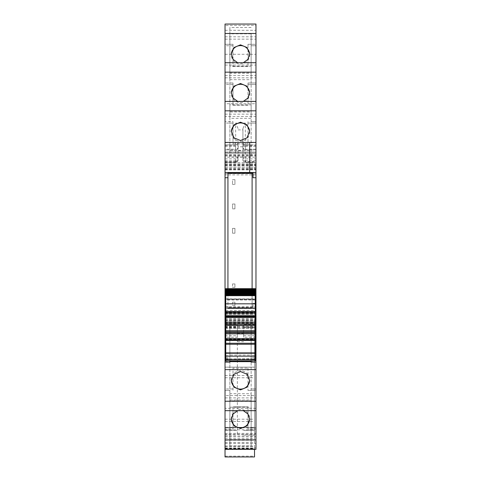 <?xml version="1.0" encoding="UTF-8"?>
<svg xmlns="http://www.w3.org/2000/svg" width="481" height="481" viewBox="0 0 481 481"><rect width="100%" height="100%" fill="white"/><g stroke="black" fill="none" stroke-linecap="round" stroke-linejoin="round"><path stroke-width="0.36" stroke-dasharray="2.4 1.8" d="M225.757 308.513L227.934 308.513L227.934 307.762L252.104 307.762L252.104 173.37L227.934 173.37L227.934 177.723L225.03 177.723M227.934 288.666L227.934 177.723M227.934 308.513L227.934 172.541M225.03 172.505L225.03 142.43L249.687 142.43L249.687 172.505L225.03 172.505L225.03 142.43L249.687 142.43L249.687 172.505M225.03 101.431L225.03 103.758L255.97 103.758L255.97 101.395L255.97 116.492L225.03 116.492L225.03 101.431L255.97 101.431M225.03 103.758L225.03 121.645L233.008 121.645L233.008 143.879L233.008 121.645L233.008 123.094L233.008 121.645L225.03 121.645L225.03 123.094L225.03 116.492M225.03 62.722L225.03 82.972L233.008 82.972L233.008 105.207L233.008 82.972L233.008 84.422L233.008 82.972L225.03 82.972L225.03 84.422L225.03 62.728M225.03 456.144L254.521 456.144L254.521 456.938L225.03 456.938L225.03 157.173L255.97 157.173L225.03 157.173L225.03 152.098L225.03 167.087L225.03 25.445L225.03 44.3L233.008 44.3L233.008 66.534L233.008 44.3L233.008 45.749L233.008 44.3L225.03 44.3L225.03 45.749L225.03 24.056M225.03 152.339L255.97 152.182L225.03 152.339M254.521 456.144L254.521 316.221L225.03 316.221L225.03 333.044L225.03 321.055L254.521 321.055L254.521 316.221L225.03 316.221L225.03 316.913L254.521 316.913M225.03 316.913L225.03 321.055L254.521 321.055L254.521 333.501L254.521 324.471L243.645 324.471L243.645 337.229L254.521 337.229L254.521 324.747L243.645 324.471M225.03 434.247L225.03 429.094L233.008 429.094L233.008 406.86L233.008 429.094L233.008 427.645L233.008 429.094L225.03 429.094L225.03 427.645L225.03 447.949L225.03 427.368L225.03 449.344L225.03 434.247L255.97 434.247L255.97 449.338M225.03 410.672L225.03 388.973L225.03 395.574L255.97 395.574L255.97 410.642L225.03 410.642L225.03 395.574M225.03 367.219L225.03 331.084L225.03 369.636L225.03 367.219L254.521 367.219L254.521 331.084L254.521 430.549C254.521 436.471 254.521 436.471 254.521 430.549C254.521 436.471 254.521 436.471 254.521 430.549L254.521 337.229M225.03 369.564L225.03 429.822L225.03 367.147L225.03 369.564L254.521 369.564L254.521 358.952L254.521 367.219M225.03 337.229L225.03 435.137L225.03 337.229L237.355 337.229L237.355 324.471L237.355 435.137L237.355 337.229M255.97 177.723L253.066 177.723L253.066 172.541M225.757 303.409L225.03 303.409M225.757 358.958L229.864 358.958L229.864 361.658L229.864 324.934L251.136 324.934L251.136 362.139M229.864 361.658L229.864 324.934L229.864 359.439L225.757 359.439M229.864 360.858L229.864 359.439M229.864 407.203L251.136 407.203L251.136 355.026L251.136 361.363L229.864 361.363L229.864 407.203L229.864 400.871L251.136 400.871M255.97 410.672L255.97 390.422L251.377 390.422L255.97 390.422L255.97 388.973L255.97 395.574M233.008 388.973L229.623 388.973L233.008 388.973L233.008 390.422L233.008 368.187L247.992 368.187L233.008 368.187L233.008 390.422L233.008 388.973L225.03 388.973M247.992 368.187L247.992 390.422L247.992 368.187M237.692 410.672L240.5 410.227L243.308 410.672M251.136 439.544L251.136 445.875L229.864 445.875L229.864 439.544L251.136 439.544L251.136 393.698L251.136 400.036L229.864 400.036L229.864 393.698L251.136 393.698M225.03 447.949L255.97 447.949L255.97 434.247M247.992 406.86L233.008 406.86L247.992 406.86L247.992 429.094L247.992 406.86M233.008 427.645L225.03 427.645M255.97 447.949L255.97 163.943L255.97 169.853L255.97 163.973L225.03 163.973M225.03 436.7L254.521 436.7L254.521 427.368L254.521 428.607L255.97 428.607M254.521 436.7L254.521 448.917L225.03 448.917L254.521 448.917L254.521 448.25L254.521 449.344M254.521 428.607L254.521 369.564M225.03 328.307L255.97 328.307L225.03 328.307M225.03 320.087L255.97 320.087L225.03 320.087M225.03 156.006L255.97 156.006L255.97 163.973M255.97 156.006L255.97 152.098L225.03 152.182L255.97 152.182M225.03 154.762L255.97 154.762L255.97 153.307L225.03 153.307M255.97 154.762L255.97 167.087L255.97 158.868L255.97 162.253L255.483 162.253L255.97 162.253L255.97 25.445L225.03 25.445M225.03 167.087L255.97 167.087L225.03 167.087M225.03 160.762L235.666 160.762A2.417 0.926 0 0 0 238.083 159.836L238.083 156.463L235.666 162.121L235.666 158.868L235.666 162.253L225.517 162.253L235.666 162.253L237.686 161.159L237.025 161.832M238.083 157.161L238.083 146.795L242.917 146.795L242.917 150.331L238.083 150.331M255.97 160.762L245.334 160.762A2.417 0.926 180 0 1 242.917 159.836L242.917 150.331M242.917 156.463L245.334 162.121L255.97 162.121M225.03 162.253L225.517 162.253L225.03 162.253M225.03 161.604L235.666 161.604L238.083 159.836L238.017 160.401L238.083 142.43A2.417 2.417 0 0 1 235.666 144.847L225.03 144.847L235.666 144.847L235.666 149.2A2.417 1.696 180 0 0 238.083 147.505C237.939 148.978 237.133 149.783 235.666 149.922L235.666 149.2L225.03 149.2M225.517 149.922L235.666 149.922L225.517 149.922M233.008 66.534L247.992 66.534L247.992 44.3L247.992 66.534L233.008 66.534M225.03 39.147L255.97 39.147L255.97 44.3L251.377 44.3L255.97 44.3L255.97 45.749L255.97 25.445M233.008 45.749L225.03 45.749M255.97 39.147L255.97 24.056M251.136 27.507L229.864 27.507L229.864 33.838L251.136 33.838L251.136 79.684L229.864 79.684L229.864 73.352L251.136 73.352M243.308 62.722L240.5 63.167L237.692 62.722M233.008 105.207L247.992 105.207L247.992 82.972L247.992 105.207L233.008 105.207M233.008 84.422L225.03 84.422M229.864 72.511L251.136 72.511L251.136 66.18L251.136 118.356L229.864 118.356L229.864 66.18L251.136 66.18M237.692 101.395L240.5 101.84L243.308 101.395M233.008 143.879L247.992 143.879L247.992 121.645L247.992 143.879L233.008 143.879M255.97 116.492L255.97 103.758M233.008 123.094L225.03 123.094M229.864 111.183L251.136 111.183L251.136 104.858L251.136 157.028L229.864 157.028L229.864 104.858L251.136 104.858M255.97 303.409L253.066 303.409L253.066 308.513L253.066 303.409L255.243 303.409M234.938 183.61L234.938 179.653L234.938 183.61L234.938 179.653L232.521 179.653L234.938 179.653L232.521 179.653L232.521 184.488L232.521 179.653L234.938 179.653L234.938 184.488L232.521 184.488L234.938 184.488L232.521 184.488L234.938 184.488L234.938 183.61M234.938 302.2L232.521 302.2L234.938 302.2L234.938 305.585L232.521 305.585L232.521 302.2L232.521 303.078L232.521 302.2L234.938 302.2L234.938 305.585L232.521 305.585L232.521 302.2L234.938 302.2L234.938 305.585L232.521 305.585L234.938 305.585L234.938 302.2M234.938 204.016L232.521 204.016L234.938 204.016L234.938 208.85L232.521 208.85L232.521 204.016L232.521 204.9L232.521 204.016L234.938 204.016L234.938 208.85L232.521 208.85L232.521 204.016L234.938 204.016L234.938 208.85L232.521 208.85L234.938 208.85L234.938 204.016M234.938 283.928L232.521 283.928L234.938 283.928L234.938 287.313L232.521 287.313L232.521 283.928L232.521 284.806L232.521 283.928L234.938 283.928L234.938 287.313L232.521 287.313L232.521 283.928L234.938 283.928L234.938 287.313L232.521 287.313L234.938 287.313L234.938 283.928M234.938 233.219L232.521 233.219L232.521 228.385L234.938 228.385L234.938 233.219L232.521 233.219L232.521 228.385L234.938 228.385L232.521 228.385L232.521 233.219L232.521 228.385L234.938 228.385L234.938 233.219L234.938 228.385L234.938 233.219L232.521 233.219L234.938 233.219M251.136 360.858L251.136 358.958L255.243 358.958M255.243 359.439L251.136 359.439M251.136 357.672L251.136 358.958L255.243 358.742L255.243 313.895L225.757 313.895L225.757 353.078L229.864 353.078L229.864 324.934L251.136 324.934L251.136 357.672L255.243 357.672M231.325 380.345A9.187 9.157 0 0 1 240.5 370.797A9.187 9.157 0 0 1 249.675 380.345M251.136 407.203L251.136 361.363M229.864 400.871L229.864 355.026L251.136 355.026M229.864 355.026L229.864 361.363M247.992 390.422L247.992 388.973L247.992 390.422L251.377 390.422L247.992 390.422M231.325 419.017A9.187 9.157 0 0 1 240.5 409.469A9.187 9.157 0 0 1 249.675 419.017M229.864 439.544L229.864 393.698M229.864 445.875L229.864 400.036M251.136 445.875L251.136 400.036M247.992 429.094L247.992 427.645L247.992 429.094L255.97 429.094L255.97 427.645L255.97 429.094L247.992 429.094M242.917 128.499L245.334 123.094L245.334 142.671L242.917 142.671L242.917 128.499L242.917 146.795M242.917 142.671L242.917 147.505A2.417 2.417 0 0 0 245.334 149.922L255.97 149.922L245.334 149.922A2.417 2.417 180 0 1 242.917 147.505A2.417 2.417 0 0 0 245.334 149.922L245.334 149.2L255.97 149.2M242.917 145.418A2.417 0.926 0 0 0 245.334 146.338L245.334 162.253A2.417 2.417 0 0 1 242.917 159.836C243.031 161.273 243.837 162.079 245.334 162.253L245.334 161.604L242.917 159.836L242.917 147.505A2.417 2.231 180 0 0 245.334 149.735M225.03 158.868L235.666 158.868C237.133 158.724 237.939 157.918 238.083 156.451L238.083 156.463M225.03 146.338L235.666 146.338L235.666 144.847A2.417 2.417 0 0 0 238.083 142.43A2.417 2.417 0 0 1 235.666 144.847C237.133 144.703 237.939 143.897 238.083 142.43L238.083 147.505A2.417 2.417 0 0 1 235.666 149.922L235.666 142.671L238.083 142.671L238.083 147.505A2.417 2.417 0 0 1 235.666 149.922M238.083 146.795L238.083 142.671M238.017 160.401L237.686 161.159M235.666 162.253A2.417 2.417 0 0 0 238.083 159.836A2.417 2.417 0 0 1 235.666 162.253L235.666 146.338L238.083 145.418M238.083 128.499L235.666 123.094L235.666 142.671L225.03 142.671M247.992 44.3L247.992 45.749L247.992 44.3L251.377 44.3L247.992 44.3M251.136 33.838L251.136 79.684M229.864 27.507L229.864 73.352M229.864 33.838L229.864 79.684M249.675 54.377A9.187 9.157 180 0 1 240.5 63.925A9.187 9.157 180 0 1 231.325 54.377M247.992 84.422L247.992 82.972L247.992 84.422L251.377 84.422L247.992 84.422M255.97 82.972L255.97 84.422L255.97 82.972L247.992 82.972L255.97 82.972M251.136 72.511L251.136 118.356M229.864 66.18L229.864 112.025L251.136 112.025M229.864 112.025L229.864 118.356M249.675 93.049A9.187 9.157 180 0 1 240.5 102.603A9.187 9.157 180 0 1 231.325 93.049M247.992 123.094L247.992 121.645L247.992 123.094L251.377 123.094L247.992 123.094M251.136 111.183L251.136 157.028M229.864 104.858L229.864 150.697L251.136 150.697M229.864 150.697L229.864 157.028M249.675 131.722A9.187 9.157 180 0 1 240.5 141.276A9.187 9.157 180 0 1 231.325 131.722M251.377 388.973L255.97 388.973L251.377 388.973M251.377 427.645L255.97 427.645L251.377 427.645M254.521 162.253L245.334 162.253L254.521 162.253M255.97 146.338L245.334 146.338L245.334 144.847A2.417 2.417 0 0 1 242.917 142.43A2.417 2.417 -0 0 0 245.334 144.847L255.97 144.847L245.334 144.847L245.334 145.569L255.97 145.569M251.377 45.749L255.97 45.749L251.377 45.749M255.97 84.422L251.377 84.422L255.97 84.422M255.97 123.094L251.377 123.094L255.97 123.094M255.243 308.513L253.066 308.513M243.645 337.229L243.645 324.747M253.066 308.267L227.934 308.267M225.757 299.182L255.243 299.182L255.243 308.531L225.757 308.531L225.757 313.895L255.243 313.895L255.243 311.327L225.757 311.327L255.243 311.327L255.243 308.531L225.757 308.531L225.757 288.666L255.243 288.666L255.243 290.416L225.757 290.416M225.757 359.042L255.243 359.042L255.243 360.834L225.757 360.834L225.757 358.742L229.864 358.742L229.864 353.078M225.757 358.742L225.757 353.078M229.864 358.958L251.136 358.742L251.136 355.778L255.243 355.778M255.243 359.042L255.243 358.742M255.243 338.576L225.757 338.576L225.757 339.183L255.243 339.183L255.243 338.576L255.243 340.632L255.243 339.183M225.757 340.187L225.757 338.576M225.757 340.632L255.243 340.632L225.757 340.632M225.757 323.713L255.243 323.713M225.757 316.402L225.757 317.55L255.243 317.55L255.243 316.402M225.757 316.943L255.243 316.943M255.243 315.939L255.243 317.55M225.757 315.494L255.243 315.494L225.757 315.494L225.757 317.55M255.243 303.824L255.243 298.911L255.243 303.824M225.757 298.996L225.757 303.824L225.757 298.911L255.243 298.996M225.757 295.244L255.243 295.244M225.757 294.715L255.243 294.715M225.757 294.089L255.243 294.089M225.757 293.362L255.243 293.362M225.757 292.538L255.243 292.538M225.757 291.612L255.243 291.612M255.243 299.182L255.243 290.416M251.136 355.778L251.136 358.958M251.136 324.934L229.864 324.934L251.136 324.934M252.104 288.666L252.104 307.762L227.934 307.762L227.934 173.37M225.757 357.672L229.864 357.672M225.03 397.913L255.97 397.913M229.623 390.422L225.03 390.422L229.623 390.422M255.97 408.309L225.03 408.309M225.03 449.314L255.97 449.314M225.03 436.586L255.97 436.586M225.03 443.434L255.97 443.434M225.03 433.357L255.97 433.357M225.03 427.843L254.521 427.843M225.03 427.381L254.521 427.381L225.03 427.368M225.03 435.034L254.521 435.034M225.03 438.365L254.521 438.365M225.03 440.217L254.521 440.217M225.03 442.556L254.521 442.556M225.03 446.013L254.521 446.013M225.03 448.496L254.521 448.496M225.03 446.5L254.521 446.5M225.03 333.044L254.521 333.044L225.03 333.02M225.03 323.124L254.521 323.124M225.03 316.294L254.521 316.294M225.03 319.504L254.521 319.504M225.03 321.158L254.521 321.158M225.03 326.467L254.521 326.467M225.03 328.186L254.521 328.186M225.03 332.972L254.521 332.972M225.03 325.18L254.521 325.18M225.03 322.901L254.521 322.901M225.03 419.185L254.521 419.185M225.03 316.27L255.97 316.27M237.355 333.519L243.645 333.519M225.03 358.952L254.521 358.952M225.03 314.321L255.97 314.321M225.03 323.088L255.97 323.088M225.03 327.339L255.97 327.339M225.03 326.599L255.97 326.599M225.03 325.433L255.97 325.433M225.03 324.879L255.97 324.879M225.03 323.815L255.97 323.815M225.03 321.188L255.97 321.188M225.03 320.238L255.97 320.238M225.03 318.506L255.97 318.506M225.03 313.57L255.97 313.57M225.03 312.343L255.97 312.343M225.03 307.335L255.97 307.335M225.03 306.728L255.97 306.728M255.97 174.91L225.03 174.91M225.03 173.659L255.97 173.659M225.03 168.212L255.97 168.212M225.03 165.711L255.97 165.711M225.03 164.839L255.97 164.839M225.03 163.943L255.97 163.943M225.03 165.386L255.97 165.386M225.03 168.861L255.97 168.861M225.03 169.474L255.97 169.48M254.521 169.474L254.521 163.973M225.03 153.265L255.97 153.265M225.03 155.225L255.97 155.225M225.03 162.608L255.97 162.608M225.03 164.165L255.97 164.165M225.03 162.121L235.666 162.121M225.03 145.569L235.666 145.569L238.083 143.879M225.03 54.287L255.97 54.287M245.334 149.922L245.334 142.671L255.97 142.671M245.334 123.094L235.666 123.094M225.03 30.297L255.97 30.297M225.03 36.809L255.97 36.809M225.03 24.08L255.97 24.08M225.03 65.085L255.97 65.085M225.03 77.82L255.97 77.82M225.03 75.481L255.97 75.481M225.03 62.758L255.97 62.758M251.377 121.645L255.97 121.645L251.377 121.645M225.03 114.153L255.97 114.153M225.03 331.096L254.521 331.096M225.03 339.436L254.521 339.436M237.355 341.72L243.645 341.72M225.03 369.624L254.521 369.624M225.03 361.237L254.521 361.237M225.03 375.475L254.521 375.475M225.03 377.759L254.521 377.759M225.03 427.405L254.521 427.405M225.03 429.81L254.521 429.81M225.03 421.47L254.521 421.47M225.03 367.159L254.521 367.159L225.03 367.147M225.03 335.732L237.355 335.732M225.03 326.888L237.355 326.888M225.03 324.747L237.355 324.747M225.03 327.597L237.355 327.597M225.03 430.549L237.355 430.549L225.03 430.549M245.334 162.121L245.334 158.868L245.334 161.604L255.97 161.604M238.083 129.906L242.917 129.906M242.917 143.879A2.417 1.696 0 0 0 245.334 145.569L245.334 149.2A2.417 1.696 0 0 1 242.917 147.505M243.645 335.732L254.521 335.732M243.645 326.888L254.521 326.888M243.645 327.597L254.521 327.597M243.645 430.549L254.521 430.549L243.645 430.549M242.917 142.43A2.417 2.417 0 0 0 245.334 144.847M242.983 160.401L242.917 159.836A2.417 2.417 0 0 0 245.334 162.253M255.243 308.531L225.757 308.531M225.757 310.461L255.243 310.461M255.243 308.129L225.757 308.129M225.757 355.778L229.864 355.778M255.243 299.633L225.757 299.633M225.757 303.733L255.243 303.733M255.243 299.97L225.757 299.97M251.136 353.078L255.243 353.078M225.03 448.25L254.521 448.25M225.03 313.852L255.97 313.852M225.03 320.328L255.97 320.328M225.03 169.853L255.97 169.853M225.03 152.098L255.97 152.098L225.03 152.098M225.03 331.084L254.521 331.084M225.03 369.636L254.521 369.636M225.03 429.822L254.521 429.822M225.03 324.471L237.355 324.471M225.03 435.137L237.355 435.137M231.313 380.736L231.313 379.954M249.687 380.736L249.687 379.954M249.687 419.408L249.687 418.626M231.313 419.408L231.313 418.626M242.917 156.451C243.061 157.918 243.867 158.724 245.334 158.868L255.97 158.868M231.313 53.986L231.313 54.768M249.687 53.986L249.687 54.768M249.687 92.659L249.687 93.44M231.313 92.659L231.313 93.44M249.687 131.331L249.687 132.113M231.313 131.331L231.313 132.113M243.645 435.137L254.521 435.137M243.314 161.159L243.975 161.832M225.757 298.911L255.243 298.911"/><path stroke-width="0.72" d="M227.934 177.723L225.03 177.723L225.03 172.541L227.934 172.541L227.934 173.37L252.104 173.37L252.104 288.666M225.03 110.834L225.03 142.43L249.687 142.43L249.687 172.511L225.03 172.511L225.03 142.43L255.97 142.43L255.97 62.722L225.03 62.728L225.03 110.834L255.97 110.834M225.03 101.401L255.97 101.401L225.03 101.395M225.03 33.484L225.03 62.722L255.97 62.722L255.97 24.05L225.03 24.056L225.03 33.484L255.97 33.484M225.03 24.056L255.97 24.05M255.97 449.338L255.97 439.911L225.03 439.911L225.03 449.338L255.97 449.344L225.03 449.338L225.03 456.95L254.521 456.95L254.521 449.344M225.03 439.911L225.03 410.666L255.97 410.666L255.97 439.911M225.03 177.723L225.03 410.666L255.97 410.666L255.97 362.139L251.136 362.139L251.136 360.858M225.03 172.541L249.687 172.505L249.687 142.43M227.934 172.889L253.066 172.889M255.97 172.541L253.066 172.541L253.066 177.723L255.97 177.723L255.97 172.505L249.687 172.505M225.03 303.409L225.757 303.409M225.03 308.513L225.757 308.513M225.03 358.958L225.757 358.958M225.03 359.439L225.757 359.439M225.03 362.139L229.864 362.139L229.864 360.858M229.864 362.139L229.864 361.658L251.136 361.658M240.5 371.554L234.006 374.254L231.313 380.736L234.006 387.199L240.5 389.875L246.993 387.199L249.687 380.736L246.993 374.254L240.5 371.554M243.308 410.672L247.919 414.009L249.687 419.408L246.993 425.871L240.5 428.547L234.006 425.871L231.313 419.408L233.081 414.009L237.692 410.672M255.97 152.182L255.97 153.307M237.692 62.722L233.081 59.385L231.313 53.986L234.006 47.523L240.5 44.847L246.993 47.523L249.687 53.986L247.919 59.385L243.308 62.722M243.308 101.395L247.919 98.058L249.687 92.659L246.993 86.195L240.5 83.52L234.006 86.195L231.313 92.659L233.081 98.058L237.692 101.395M240.5 140.512L246.993 137.819L249.687 131.331L246.993 124.868L240.5 122.192L234.006 124.868L231.313 131.331L234.006 137.819L240.5 140.512M255.97 172.505L255.97 142.43M255.243 303.409L255.97 303.409L255.97 308.513L255.243 308.513M255.97 362.139L255.97 359.439L255.243 359.439M249.675 380.345A9.187 9.157 0 0 1 240.5 389.111A9.187 9.157 0 0 1 231.325 380.345M249.675 419.017A9.187 9.157 0 0 1 240.5 427.783A9.187 9.157 0 0 1 231.325 419.017M231.325 54.377A9.187 9.157 180 0 1 240.5 45.611A9.187 9.157 180 0 1 249.675 54.377M231.325 93.049A9.187 9.157 180 0 1 240.5 84.283A9.187 9.157 180 0 1 249.675 93.049M231.325 131.722A9.187 9.157 180 0 1 240.5 122.956A9.187 9.157 180 0 1 249.675 131.722M255.243 358.958L255.97 358.958L255.97 308.513M255.97 359.439L255.97 358.958M255.97 308.531L255.243 308.531M255.97 303.409L255.97 177.723M225.757 353.24L255.243 353.24L255.243 352.904L225.757 352.904L225.757 360.834M255.243 353.24L255.243 360.834M255.243 352.904L255.243 332.413L225.757 332.413L225.757 343.29L255.243 343.29L225.757 343.29L225.757 344.258L255.243 344.258M225.757 352.904L225.757 344.258M225.757 338.576L255.243 338.576M225.757 339.183L225.757 340.187L255.243 340.187M225.757 333.862L255.243 333.862M225.757 332.413L255.243 332.413L255.243 312.836L225.757 312.836L225.757 332.413M225.757 323.713L255.243 323.713M225.757 322.264L255.243 322.264M225.757 315.494L225.757 316.402L255.243 316.402L255.243 315.939L225.757 315.939M225.757 317.55L255.243 317.55M255.243 312.836L225.757 312.836L225.757 303.824L255.243 303.824L255.243 312.836M225.757 303.824L225.757 295.695L255.243 295.695L255.243 303.824M255.243 295.695L225.757 295.695M225.757 295.244L255.243 295.13L225.757 295.244M255.243 294.823L255.243 295.13M225.757 294.823L225.757 295.13M225.757 294.715L255.243 294.534L225.757 294.715M255.243 294.18L255.243 294.534M225.757 294.18L225.757 294.534M225.757 294.089L255.243 293.843L225.757 294.089M255.243 293.434L255.243 293.843M225.757 293.434L225.757 293.843M225.757 293.362L225.757 293.049L255.243 293.049L255.243 293.362L225.757 293.362M255.243 292.592L255.243 293.049M225.757 292.592L225.757 293.049M225.757 292.538L225.757 292.165L255.243 292.165L255.243 292.538L225.757 292.538M255.243 291.654L255.243 292.165M225.757 291.654L225.757 292.165M225.757 291.612L225.757 291.185L255.243 291.185L255.243 291.612L225.757 291.612M225.757 291.185L225.757 290.596L255.243 290.596L255.243 291.185M225.757 290.596L225.757 290.115L255.243 290.115L255.243 290.596L225.757 290.596M225.757 290.115L225.757 289.49L255.243 289.49L255.243 290.115M255.243 289.177L255.243 289.49L225.757 289.49L225.757 288.726L255.243 288.726L255.243 289.177L225.757 289.177M225.757 288.726L255.243 288.726M227.934 173.37L227.934 288.666M225.03 357.672L225.757 357.672M225.03 369.636L255.97 369.636M225.03 401.238L255.97 401.238M225.03 72.162L255.97 72.162M255.243 357.672L255.97 357.672M225.03 308.531L225.757 308.531M225.03 313.895L225.757 313.895M255.243 313.895L255.97 313.895M225.03 311.327L225.757 311.327M255.243 311.327L255.97 311.327M225.03 310.461L225.757 310.461M255.243 310.461L255.97 310.461M225.757 359.68L255.243 359.68M225.757 356.162L255.243 356.162M255.243 339.724L225.757 339.724M225.757 331.265L255.243 331.265M255.243 330.808L225.757 330.808M225.757 325.318L255.243 325.318M255.243 324.861L225.757 324.861M225.757 311.868L255.243 311.868M225.757 288.666L255.243 288.666M225.757 360.858L255.243 360.858"/></g></svg>
